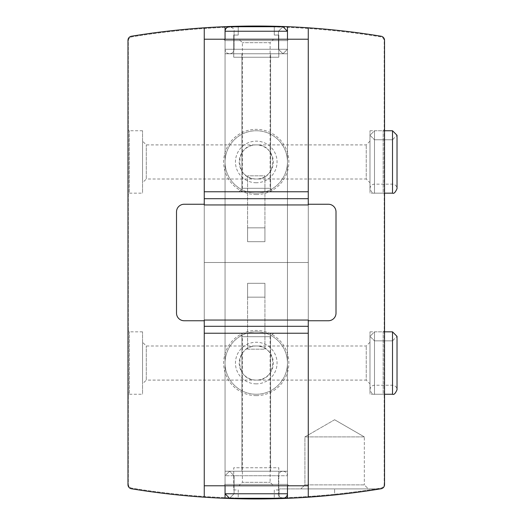 <?xml version="1.0" encoding="UTF-8"?>
<svg xmlns="http://www.w3.org/2000/svg" width="525" height="525" viewBox="0 0 525 525"><rect width="100%" height="100%" fill="white"/><g stroke="black" fill="none" stroke-linecap="round" stroke-linejoin="round"><path stroke-width="0.39" stroke-dasharray="2.62 1.97" d="M369.981 383.854L369.981 342.248L369.981 383.854L366.227 380.093L366.227 346.001L366.227 380.093L146.291 380.093L146.291 346.001L146.291 380.093L142.537 383.854L142.537 342.248L142.537 383.854M369.981 342.248L366.227 346.001L256.259 346.001C278.158 345.174 278.158 380.92 256.259 380.093A17.049 17.049 0 0 1 241.493 354.526A17.049 17.049 0 0 1 271.025 354.526A17.049 17.049 0 0 1 256.259 380.093C234.36 380.92 234.36 345.174 256.259 346.001L146.291 346.001L142.537 342.248M369.981 182.752L369.981 141.146L369.981 182.752L366.227 178.999L366.227 144.907L366.227 178.999L146.291 178.999L146.291 144.907L146.291 178.999L142.537 182.752L142.537 141.146L142.537 182.752M369.981 141.146L366.227 144.907L256.259 144.907C278.158 144.08 278.158 179.826 256.259 178.999A17.049 17.049 0 0 1 241.493 153.425A17.049 17.049 0 0 1 271.025 153.425A17.049 17.049 0 0 1 256.259 178.999C234.36 179.826 234.36 144.08 256.259 144.907L146.291 144.907L142.537 141.146M287.464 39.211L287.464 262.5L287.464 31.238L287.464 49.271L225.054 49.271L287.464 49.271L225.054 49.271L287.464 49.271L282.955 53.773L278.447 49.271L282.955 53.773L287.464 49.271L282.955 53.773L287.464 49.271L287.464 39.211L308.267 39.211L308.267 485.789L308.267 262.5L204.251 262.5L308.267 262.5L204.251 262.5L308.267 262.5L287.464 262.5L308.267 262.5L308.267 39.211L308.267 262.5L308.267 39.211L287.464 39.211L287.464 493.762L225.054 493.762L229.563 498.271L234.071 493.762L229.563 498.271L225.054 493.762L287.464 493.762L225.054 493.762L225.054 475.729L225.054 493.762L229.563 498.271L234.071 493.762L229.563 498.271L282.955 498.271C279.333 497.057 277.83 495.554 278.447 493.762L234.071 493.762L278.447 493.762C277.83 495.554 279.333 497.057 282.955 498.271L229.563 498.271L282.955 498.271M308.267 320.053L308.267 204.947L204.251 204.947L204.251 320.053L308.267 320.053M308.267 27.799L308.267 497.201A769.716 769.716 0 0 1 287.464 498.33A769.716 769.716 0 0 0 308.267 497.201L308.267 27.799A769.716 769.716 0 0 0 287.464 26.67A769.716 769.716 0 0 1 308.267 27.799L308.267 497.201M204.251 191.769L204.251 39.211L204.251 262.5L225.054 262.5L204.251 262.5L204.251 191.769L308.267 191.769M204.251 485.789L204.251 39.211L204.251 485.789L225.054 485.789L225.054 39.211L225.054 485.789L204.251 485.789L204.251 262.5L204.251 485.789L308.267 485.789L308.267 262.5L308.267 485.789L287.464 485.789L287.464 262.5L287.464 485.789L308.267 485.789M204.251 27.799L204.251 497.201A769.716 769.716 0 0 0 225.054 498.33A769.716 769.716 0 0 1 204.251 497.201L204.251 27.799A769.716 769.716 0 0 1 225.054 26.67A769.716 769.716 0 0 0 204.251 27.799L204.251 497.201M384.543 40.327A4.161 4.161 0 0 0 381.058 36.225A769.716 769.716 0 0 0 131.46 36.225A4.161 4.161 0 0 0 127.975 40.327L127.975 484.673A4.161 4.161 0 0 0 131.46 488.775A769.716 769.716 0 0 0 381.058 488.775A4.161 4.161 0 0 0 384.543 484.673L384.543 40.327A4.161 4.161 0 0 0 381.058 36.225A769.716 769.716 0 0 0 274.286 26.25L274.286 35.05L278.795 35.05L278.795 57.245L233.723 57.245L233.723 35.05L238.232 35.05L238.232 26.25A769.716 769.716 0 0 0 131.46 36.225A4.161 4.161 0 0 0 127.975 40.327L127.975 484.673A4.161 4.161 0 0 0 131.46 488.775A769.716 769.716 0 0 0 238.232 498.75L238.232 489.95L233.723 489.95L233.723 467.755L278.795 467.755L278.795 489.95L274.286 489.95L274.286 498.75A769.716 769.716 0 0 0 381.058 488.775A4.161 4.161 0 0 0 384.543 484.673L384.543 40.327A4.161 4.161 0 0 0 381.058 36.225A769.716 769.716 0 0 0 274.286 26.25L274.286 35.05L278.795 35.05L278.795 57.245L233.723 57.245L233.723 35.05L238.232 35.05L238.232 26.946A769.02 769.02 0 0 0 131.808 36.868A4.161 4.161 0 0 0 128.323 40.976L128.323 484.024A4.161 4.161 0 0 0 131.808 488.132A769.02 769.02 0 0 0 274.286 498.054L274.286 498.75A769.716 769.716 0 0 0 381.058 488.775A4.161 4.161 0 0 0 384.543 484.673M127.975 484.673A4.161 4.161 0 0 0 131.46 488.775A769.716 769.716 0 0 0 238.232 498.75L238.232 489.95L233.723 489.95L233.723 467.755L278.795 467.755L278.795 489.95L274.286 489.95L274.286 498.054A769.02 769.02 0 0 0 380.71 488.132A4.161 4.161 0 0 0 384.195 484.024L384.195 40.976A4.161 4.161 0 0 0 380.71 36.868A769.02 769.02 0 0 0 238.232 26.946L238.232 26.25A769.716 769.716 0 0 0 131.46 36.225A4.161 4.161 0 0 0 127.975 40.327M384.543 395.64L384.543 330.455L384.543 395.64L383.158 394.255L383.158 331.846L383.158 394.255L369.981 394.255L369.981 331.846L369.981 394.255M384.543 194.545L384.543 129.36L384.543 194.545L383.158 193.154L383.158 130.745L383.158 193.154L369.981 193.154L369.981 130.745L369.981 193.154M127.975 395.64L127.975 330.455L127.975 395.64L129.36 394.255L129.36 331.846L129.36 394.255L142.537 394.255L142.537 331.846L142.537 394.255M127.975 194.545L127.975 129.36L127.975 194.545L129.36 193.154L129.36 130.745L129.36 193.154L142.537 193.154L142.537 130.745L142.537 193.154M380.264 488.906A769.716 769.716 0 0 1 334.615 494.963L295.431 497.962L334.615 494.963A769.716 769.716 0 0 0 380.264 488.906A769.716 769.716 0 0 1 334.615 494.963C305.038 498.048 278.414 498.638 279.142 498.619C278.355 498.638 305.018 498.054 334.615 494.963A769.716 769.716 0 0 0 380.264 488.906L279.142 488.906L380.264 488.906M295.398 497.962L334.615 494.963L334.615 488.906L334.615 494.963M256.259 395.64A32.589 32.589 0 0 1 228.034 346.749A32.589 32.589 0 0 1 284.484 346.749A32.589 32.589 0 0 1 256.259 395.64M256.259 194.545A32.589 32.589 0 0 1 228.034 145.655A32.589 32.589 0 0 1 284.484 145.655A32.589 32.589 0 0 1 256.259 194.545M380.71 488.132A4.161 4.161 0 0 0 384.195 484.024L384.195 40.976A4.161 4.161 0 0 0 380.71 36.868A769.02 769.02 0 0 0 131.808 36.868A4.161 4.161 0 0 0 128.323 40.976L128.323 484.024A4.161 4.161 0 0 0 131.808 488.132A769.02 769.02 0 0 0 380.71 488.132M287.464 26.67L287.464 498.33M264.928 241.697L264.928 175.823L247.59 175.823L247.59 241.697L264.928 241.697L264.928 175.823L247.59 175.823L247.59 241.697L264.928 241.697L264.928 227.83L247.59 227.83L247.59 241.697L264.928 241.697L264.928 227.83L247.59 227.83L247.59 241.697L264.928 241.697M247.59 349.178L264.928 349.178L264.928 283.303L247.59 283.303L247.59 349.178L264.928 349.178L264.928 283.303L247.59 283.303L247.59 349.178M225.054 26.67L225.054 498.33M225.054 31.238L287.464 31.238L225.054 31.238L225.054 49.271C225.323 52.008 226.826 53.511 229.563 53.773C232.148 53.655 233.651 52.152 234.071 49.271L234.071 31.238L278.447 31.238L234.071 31.238C234.688 29.446 233.185 27.943 229.563 26.729L282.955 26.729L278.447 31.238L278.447 49.271L278.447 31.238L282.955 26.729L278.447 31.238L278.447 49.271L234.071 49.271L278.447 49.271L234.071 49.271L278.447 49.271L282.955 53.773L278.447 49.271L278.447 31.238L282.955 26.729L287.464 31.238L282.955 26.729L287.464 31.238L225.054 31.238L225.054 485.789L225.054 475.729L229.563 471.227L234.071 475.729L229.563 471.227L225.054 475.729L225.054 485.789M308.267 320.749L328.374 320.749A7.626 7.626 0 0 0 336.007 313.123L336.007 211.877A7.626 7.626 0 0 0 328.374 204.251L308.267 204.251M204.251 204.251L184.144 204.251A7.626 7.626 0 0 0 176.512 211.877L176.512 313.123A7.626 7.626 0 0 0 184.144 320.749L204.251 320.749M368.347 488.906L300.891 488.906L368.347 488.906L300.891 488.906L368.347 488.906L364.317 484.877L304.92 484.877L364.317 484.877L304.92 484.877L364.317 484.877L368.347 488.906M364.317 436.898L304.92 436.898L364.317 436.898L364.317 484.877L364.317 436.898L304.92 436.898L364.317 436.898L334.615 419.751L364.317 436.898M256.259 182.752A20.803 20.803 0 0 1 238.245 151.548A20.803 20.803 0 0 1 274.273 151.548A20.803 20.803 0 0 1 256.259 182.752M256.259 193.154A31.205 31.205 0 0 1 229.235 146.35A31.205 31.205 0 0 1 283.283 146.35A31.205 31.205 0 0 1 256.259 193.154A31.205 31.205 0 0 1 229.235 146.35A31.205 31.205 0 0 1 283.283 146.35A31.205 31.205 0 0 1 256.259 193.154M256.259 383.854A20.803 20.803 0 0 1 238.245 352.649A20.803 20.803 0 0 1 274.273 352.649A20.803 20.803 0 0 1 256.259 383.854M256.259 394.255A31.205 31.205 0 0 1 229.235 347.445A31.205 31.205 0 0 1 283.283 347.445A31.205 31.205 0 0 1 256.259 394.255A31.205 31.205 0 0 1 229.235 347.445A31.205 31.205 0 0 1 283.283 347.445A31.205 31.205 0 0 1 256.259 394.255M374.489 130.751L384.543 130.751L374.489 130.751L369.981 135.253L374.489 139.762L369.981 135.253L374.489 130.751L374.489 193.154L374.489 130.751M374.489 139.762L392.516 139.762L397.025 135.253L392.516 139.762L392.516 184.144L392.516 139.762L374.489 139.762L374.489 184.144L374.489 139.762M392.516 193.154L392.516 130.751L397.025 135.253L397.025 188.652C396.762 185.909 395.259 184.406 392.516 184.144L374.489 184.144C371.752 184.406 370.25 185.909 369.981 188.652C371.418 192.308 372.921 193.804 374.489 193.154L384.543 193.154M374.489 331.846L384.543 331.846L374.489 331.846L369.981 336.354L374.489 340.856L369.981 336.354L374.489 331.846L374.489 394.255L374.489 331.846M374.489 340.856L392.516 340.856L397.025 336.354L392.516 340.856L392.516 385.238L392.516 340.856L374.489 340.856L374.489 385.238L374.489 340.856M392.516 394.255L392.516 331.846L397.025 336.354L397.025 389.747C396.762 387.01 395.259 385.508 392.516 385.238L374.489 385.238C371.752 385.508 370.25 387.01 369.981 389.747C371.418 393.402 372.921 394.905 374.489 394.255L384.543 394.255M308.267 39.211L204.251 39.211M288.848 39.211L223.67 39.211L288.848 39.211L223.67 39.211L288.848 39.211L287.464 40.602L225.054 40.602L287.464 40.602L287.464 53.773L225.054 53.773L287.464 53.773L225.054 53.773L287.464 53.773L287.464 40.602L225.054 40.602L287.464 40.602L288.848 39.211M273.597 39.211L238.921 39.211L273.597 39.211L270.126 42.683L242.393 42.683L270.126 42.683L270.126 188.304L242.393 188.304L270.126 188.304L273.597 191.769L238.921 191.769L273.597 191.769M270.592 191.769L241.927 191.769L270.592 191.769L241.927 191.769L270.592 191.769L270.592 53.773L241.927 53.773L270.592 53.773L241.927 53.773L270.592 53.773L270.592 191.769M264.928 283.303L247.59 283.303L247.59 297.17L264.928 297.17L264.928 283.303L247.59 283.303L247.59 297.17L264.928 297.17L264.928 283.303M223.67 485.789L288.848 485.789L223.67 485.789L288.848 485.789L223.67 485.789L225.054 484.398L287.464 484.398L225.054 484.398L225.054 471.227L287.464 471.227L225.054 471.227L287.464 471.227L225.054 471.227L225.054 484.398L287.464 484.398L225.054 484.398L223.67 485.789M238.921 485.789L273.597 485.789L238.921 485.789L242.393 482.317L270.126 482.317L242.393 482.317L242.393 336.696L270.126 336.696L242.393 336.696L238.921 333.231L273.597 333.231L238.921 333.231M241.927 333.231L270.592 333.231L241.927 333.231L270.592 333.231L241.927 333.231L241.927 471.227L270.592 471.227L241.927 471.227L270.592 471.227L241.927 471.227L241.927 333.231M308.267 333.231L204.251 333.231M234.071 475.729L234.071 493.762L234.071 475.729L229.563 471.227L234.071 475.729L234.071 493.762L234.071 475.729L278.447 475.729L234.071 475.729M225.054 475.729L229.563 471.227L225.054 475.729L287.464 475.729L225.054 475.729M369.981 130.745L383.158 130.745L384.543 129.36M142.537 130.745L129.36 130.745L127.975 129.36M369.981 331.846L383.158 331.846L384.543 330.455M142.537 331.846L129.36 331.846L127.975 330.455M279.142 498.619L279.142 488.906L279.142 498.619M334.615 419.751L304.92 436.898L304.92 484.877L300.891 488.906L304.92 484.877L304.92 436.898L334.615 419.751M369.981 135.253L369.981 188.652L369.981 135.253M369.981 336.354L369.981 389.747L369.981 336.354M238.921 191.769L242.393 188.304L242.393 42.683L238.921 39.211M225.054 40.602L223.67 39.211L225.054 40.602L225.054 53.773L225.054 40.602M241.927 53.773L241.927 191.769L241.927 53.773M282.955 26.729L229.563 26.729C233.185 27.943 234.688 29.446 234.071 31.238L234.071 49.271C233.651 52.152 232.148 53.655 229.563 53.773L282.955 53.773L229.563 53.773C226.826 53.511 225.323 52.008 225.054 49.271L225.054 39.211M273.597 333.231L270.126 336.696L270.126 482.317L273.597 485.789M287.464 484.398L288.848 485.789L287.464 484.398L287.464 471.227L287.464 484.398M270.592 471.227L270.592 333.231L270.592 471.227M287.464 485.789L287.464 475.729C287.195 472.992 285.692 471.489 282.955 471.227C280.37 471.345 278.867 472.848 278.447 475.729L278.447 493.762L278.447 475.729C278.867 472.848 280.37 471.345 282.955 471.227L229.563 471.227L282.955 471.227C285.692 471.489 287.195 472.992 287.464 475.729L287.464 493.762M229.563 471.227L282.955 471.227L229.563 471.227"/><path stroke-width="0.79" d="M308.267 320.749L308.267 333.231L204.251 333.231L204.251 320.053L308.267 320.053L308.267 320.749L328.374 320.749A7.626 7.626 0 0 0 336.007 313.123L336.007 211.877A7.626 7.626 0 0 0 328.374 204.251L308.267 204.251L308.267 204.947L204.251 204.947L204.251 191.769L308.267 191.769L308.267 204.251M308.267 333.231L308.267 497.201A769.716 769.716 0 0 0 381.058 488.775A4.161 4.161 0 0 0 384.543 484.673L384.543 40.327A4.161 4.161 0 0 0 381.058 36.225A769.716 769.716 0 0 0 308.267 27.799L308.267 191.769M204.251 191.769L204.251 27.799A769.716 769.716 0 0 0 131.46 36.225A4.161 4.161 0 0 0 127.975 40.327L127.975 484.673A4.161 4.161 0 0 0 131.46 488.775A769.716 769.716 0 0 0 204.251 497.201L204.251 333.231M204.251 204.251L184.144 204.251A7.626 7.626 0 0 0 176.512 211.877L176.512 313.123A7.626 7.626 0 0 0 184.144 320.749L204.251 320.749M308.267 27.799A769.716 769.716 0 0 0 204.251 27.799M204.251 497.201A769.716 769.716 0 0 0 308.267 497.201M127.975 40.327L127.975 484.673M384.543 484.673L384.543 40.327M279.142 498.619L295.398 497.962M287.464 26.67L287.464 39.211L287.464 31.238L282.955 26.729L229.563 26.729C226.826 26.998 225.323 28.501 225.054 31.238L287.464 31.238L287.464 39.211M287.464 485.789L287.464 498.33M225.054 26.67L225.054 31.238C225.323 28.501 226.826 26.998 229.563 26.729L282.955 26.729M225.054 485.789L225.054 498.33M384.543 130.751L392.516 130.751L392.516 193.154C393.842 193.948 395.345 192.445 397.025 188.652L397.025 135.253L392.516 130.751L384.543 130.751M384.543 331.846L392.516 331.846L392.516 394.255C393.901 395.01 395.404 393.507 397.025 389.747L397.025 336.354L392.516 331.846L384.543 331.846M204.251 39.211L308.267 39.211M308.267 485.789L204.251 485.789M225.054 493.762L229.563 498.271L282.955 498.271C285.692 498.002 287.195 496.499 287.464 493.762L225.054 493.762M204.251 198.706L308.267 198.706M308.267 326.294L204.251 326.294M384.543 193.154L392.516 193.154M384.543 394.255L392.516 394.255M225.054 39.211L225.054 31.238M287.464 493.762C287.195 496.499 285.692 498.002 282.955 498.271"/></g></svg>
